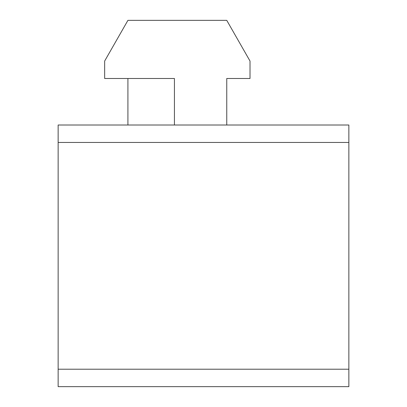 <?xml version="1.0" encoding="UTF-8"?>
<svg xmlns="http://www.w3.org/2000/svg" width="407" height="407" viewBox="0 0 407 407"><rect width="100%" height="100%" fill="white"/><g stroke="black" fill="none" stroke-linecap="round" stroke-linejoin="round"><path stroke-width="0.61" d="M127.915 78.495L127.915 125.005M174.43 125.005L174.43 78.495L104.655 78.495L104.655 61.05L127.915 20.35L226.755 20.35L250.015 61.05L250.015 78.495L226.755 78.495L226.755 125.005M348.855 369.205L348.855 386.65L58.145 386.65L58.145 125.005L348.855 125.005L348.855 369.205L58.145 369.205M348.855 142.45L58.145 142.45"/></g></svg>
